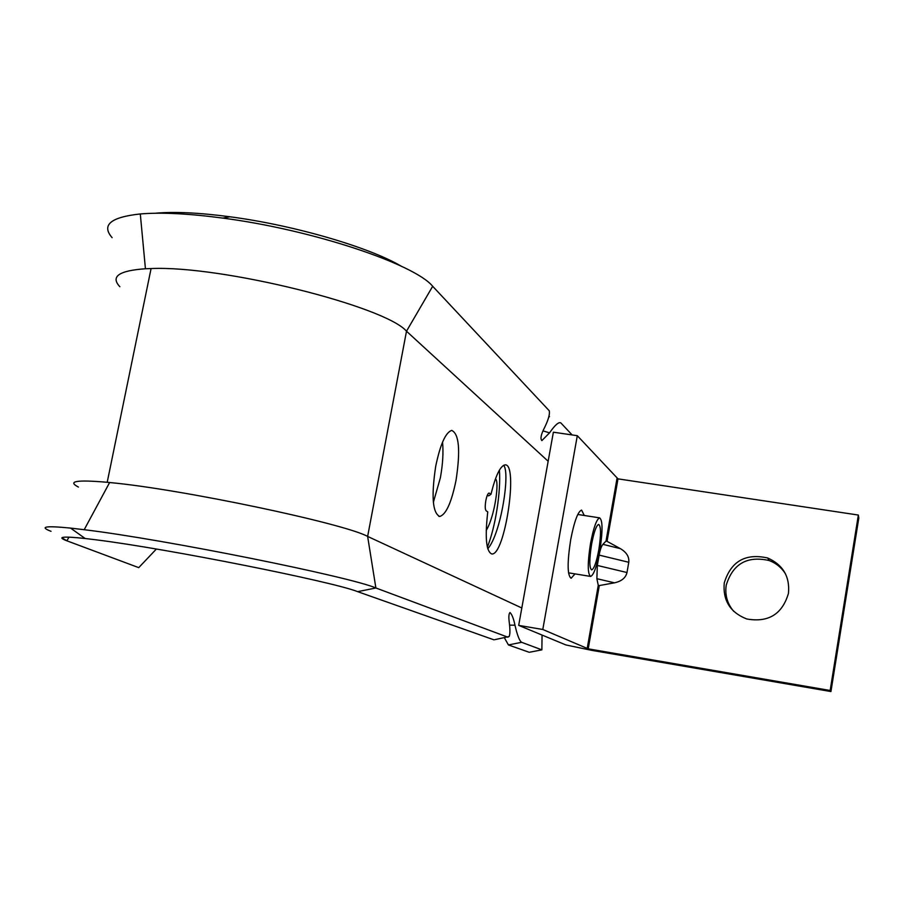<?xml version="1.0" encoding="UTF-8"?>
<svg xmlns="http://www.w3.org/2000/svg" width="904" height="904" viewBox="0 0 904 904"><rect width="100%" height="100%" fill="white"/><g stroke="black" fill="none" stroke-linecap="round" stroke-linejoin="round"><path stroke-width="1.36" d="M584.278 515.472L581.588 510.071C577.871 511.562 574.232 521.484 570.673 539.846C567.158 562.695 567.305 575.498 571.125 578.255L575 573.882M724.251 582.956C722.714 600.437 730.206 612.449 746.738 618.969C768.377 622.788 782.288 614.234 788.469 593.306C789.972 576.639 783.045 564.864 767.699 557.994C745.393 553.011 730.918 561.327 724.251 582.956M785.678 574.187C781.745 567.768 776.242 563.215 769.18 560.536C747.122 555.598 732.805 563.825 726.217 585.204C724.793 595.013 727.291 603.725 733.72 611.353M518.693 625.376L542.795 629.489L588.21 648.835L599.295 585.566L598.267 585.329L596.877 578.696L597.329 565.441L599.137 555.101C600.143 549.722 601.397 546.129 602.9 544.344L606.03 541.078L607.047 541.338L617.997 478.86L858.348 515.054L858.8 518.094L830.934 691.549L591.668 650.338L565.949 644.97L518.693 625.376L553.372 432.202L577.306 435.694L617.997 478.86M599.295 585.566L614.483 582.82C621.556 581.283 625.726 577.848 626.992 572.526L628.766 562.288C629.365 556.864 626.585 552.333 620.438 548.671L607.047 541.338M588.21 648.835L830.154 690.486L830.934 691.549M542.795 629.489L577.306 435.694M830.154 690.486L858.348 515.054M572.13 434.937L560.909 422.982C558.819 421.626 555.033 424.925 549.542 432.858L543.021 430.869M548.931 416.371L549.496 416.71M549.542 432.858L541.88 440.598C540.14 438.768 541.01 434.496 544.479 427.773C548.491 419.558 550.061 413.874 549.203 410.71L432.688 286.285C414.778 264.194 312.739 229.797 222.813 218.101C188.834 213.593 161.33 212.203 140.301 213.954C110.593 217.163 101.191 225.073 112.119 237.673M494.85 639.659L509.178 636.506C510.105 634.337 510.161 629.794 509.336 622.89C508.534 617.183 508.76 613.726 509.992 612.516C511.946 614.358 513.608 618.585 514.975 625.206C517.269 635.207 519.484 640.902 521.608 642.303L541.869 649.852L542.061 635.06M509.585 625.15L514.975 625.206M521.608 642.303L508.432 644.947L504.432 637.862M432.688 286.285L406.495 331.214L367.634 536.422L375.883 587.984L357.656 591.657C333.531 581.848 167.556 548.683 96.502 539.88L85.168 538.501C62.534 536.095 56.41 536.852 66.806 540.784L138.73 567.633L156.381 549.033M508.432 644.947L529.224 652.292L541.869 649.852M487.188 495.573L488.725 495.81L490.974 494.285L489.041 493.042C487.844 493.426 486.77 495.968 485.821 500.646C484.962 506.104 485.064 509.494 486.137 510.794L487.753 511.867C484.849 537.541 486.182 551.576 491.753 553.949C504.873 556.186 518.772 462.588 504.94 464.905C500.194 466.023 495.539 475.82 490.974 494.285M503.607 465.3C510.5 471.944 500.94 534.094 487.764 548.751M495.415 478.996C499.596 480.001 495.064 516.014 486.205 530.467M499.415 470.136C501.042 491.358 495.403 527.382 487.358 547.123M456.034 480.284C460.565 450.486 459.13 433.863 451.717 430.406C445.593 432.394 440.259 444.384 435.694 466.374C431.208 496.228 432.541 512.918 439.717 516.478C446.056 514.591 451.491 502.522 456.034 480.284M442.553 442.101C443.514 452.463 442.791 464.385 440.361 477.866L433.355 502.353M536.705 525.009L533.371 543.609M119.87 286.726C110.333 276.613 118.853 270.635 145.431 268.759L151.081 268.556C222.158 265.369 385.443 306.411 406.495 331.214L548.152 461.255M521.811 607.985L367.634 536.422C344.311 523.529 181.263 489.053 109.621 482.533L107.203 482.295C76.67 479.617 67.077 481.21 78.411 487.053M507.935 637.207L375.883 587.984C350.616 576.888 164.381 539.315 84.208 529.699L70.557 528.094C45.482 525.608 38.974 526.682 51.031 531.326M401.184 266.16C369.42 247.323 294.388 225.254 229.966 216.779C199.332 212.711 174.551 211.525 155.612 213.197M357.656 591.657L493.957 639.829M591.578 544.321C593.928 532.06 596.278 525.416 598.651 524.41C601.092 526.23 601.137 534.727 598.787 549.926C596.448 562.22 594.075 568.876 591.668 569.893C589.261 568.085 589.227 559.553 591.578 544.321M599.793 550.706C596.787 566.537 593.736 575.113 590.617 576.436C587.521 574.096 587.487 563.124 590.515 543.496C593.532 527.71 596.572 519.167 599.612 517.868C602.765 520.207 602.821 531.156 599.793 550.706M596.877 578.696L614.483 582.82M597.329 565.441L626.992 572.526M599.137 555.101L628.766 562.288M602.9 544.344L620.438 548.671M606.03 541.078L616.98 478.578M587.171 648.62L598.267 585.329M61.924 537.857L66.806 540.784L69.066 537.134M769.18 560.536L767.699 557.994M109.621 482.533L84.208 529.699M85.168 538.501L70.557 528.094M229.966 216.779L222.813 218.101M145.431 268.759L140.301 213.954M151.081 268.556L107.203 482.295M438.813 516.331L439.717 516.478M590.38 576.39L568.526 572.831M599.612 517.868L577.792 514.466"/></g></svg>
